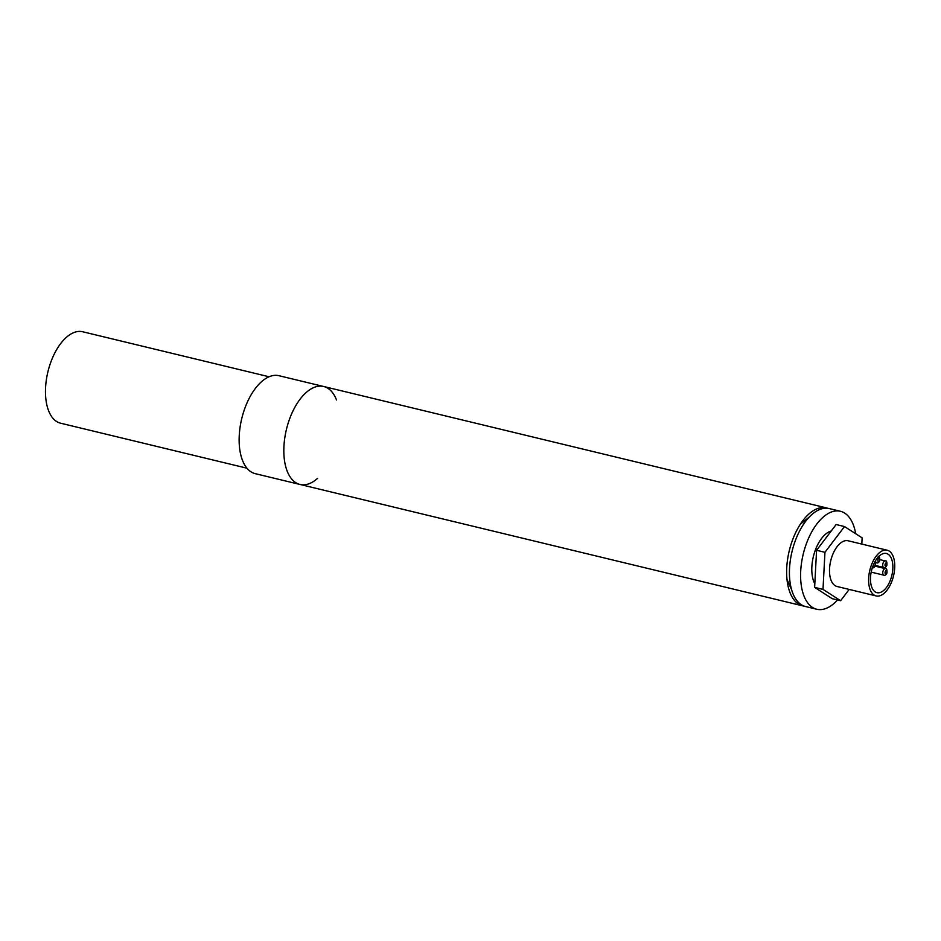 <?xml version="1.0" encoding="UTF-8"?>
<svg xmlns="http://www.w3.org/2000/svg" width="941" height="941" viewBox="0 0 941 941"><rect width="100%" height="100%" fill="white"/><g stroke="black" fill="none" stroke-linecap="round" stroke-linejoin="round"><path stroke-width="1.41" d="M872.519 567.2A20.161 10.445 -76.4 0 1 886.41 553.484A20.161 10.445 -76.4 0 1 891.821 575.527A20.161 10.445 -76.4 0 1 876.941 592.665A20.161 10.445 -76.4 0 1 872.519 567.2M871.001 566.211A23.513 12.186 103.6 0 0 876.153 595.935A23.513 12.186 103.6 0 0 893.515 575.939A23.513 12.186 103.6 0 0 887.198 550.214A23.513 12.186 103.6 0 0 871.001 566.211M876.153 595.935L837.043 586.49A23.513 12.186 -76.4 0 1 831.891 556.766A23.513 12.186 -76.4 0 1 848.088 540.769L887.198 550.214M861.803 544.086L862.132 537.876L844.512 526.56L836.137 524.537L816.576 550.285L814.624 587.372L832.232 598.688L840.619 600.711L849.194 589.419M814.624 587.372L822.999 589.395L840.619 600.711M816.576 550.285L824.951 552.308L822.999 589.395M844.512 526.56L824.951 552.308M814.812 583.82A30.241 15.668 -76.4 0 1 814.871 551.438A30.241 15.668 -76.4 0 1 831.232 530.995M837.525 599.97A50.391 26.101 -76.4 0 1 816.776 609.25L805.602 606.545A50.391 26.101 -76.4 0 1 794.545 542.863A50.391 26.101 -76.4 0 1 829.256 508.575L840.431 511.281A50.391 26.101 -76.4 0 1 855.687 533.735M816.776 609.25A50.391 26.101 -76.4 0 1 805.719 545.557A50.391 26.101 -76.4 0 1 840.431 511.281M317.599 478.346A50.391 26.101 -76.4 0 1 300.003 484.462A50.391 26.101 -76.4 0 1 288.946 420.78A50.391 26.101 -76.4 0 1 323.657 386.492A50.391 26.101 -76.4 0 1 336.513 399.972M804.214 606.133A50.391 26.101 -76.4 0 1 802.802 605.875A50.391 26.101 -76.4 0 1 791.757 542.181A50.391 26.101 -76.4 0 1 826.457 507.905A50.391 26.101 -76.4 0 1 827.845 508.316M246.989 468.206L60.565 423.191A47.038 24.36 -76.4 0 1 47.92 371.754A47.038 24.36 -76.4 0 1 82.643 331.75L269.067 376.765M244.26 409.982A50.391 26.101 -76.4 0 1 278.971 375.706L323.657 386.492A50.391 26.101 -76.4 0 0 288.946 420.78A50.391 26.101 -76.4 0 0 300.003 484.462L255.305 473.676A50.391 26.101 -76.4 0 1 244.26 409.982M885.387 568.635A3.364 1.741 103.6 0 0 883.093 570.928A3.364 1.741 103.6 0 0 883.846 575.186C884.999 575.645 886.046 574.904 886.963 572.94C887.104 569.599 886.587 568.164 885.399 568.646L875.071 566.153M886.775 572.74A1.682 0.87 -76.4 0 1 885.163 573.363A1.682 0.87 -76.4 0 1 886.093 570.646A1.682 0.87 -76.4 0 1 886.775 572.74M885.316 560.93A3.364 1.741 103.6 0 0 883.023 563.224A3.364 1.741 103.6 0 0 883.787 567.47C884.928 567.941 885.975 567.188 886.904 565.235C887.045 561.895 886.528 560.46 885.34 560.942L879.953 559.636M886.704 565.035A1.682 0.87 -76.4 0 1 885.105 565.659A1.682 0.87 -76.4 0 1 886.034 562.93A1.682 0.87 -76.4 0 1 886.704 565.035M875.518 560.707A3.364 1.741 103.6 0 0 876.612 562.859C877.753 563.33 878.8 562.577 879.729 560.624C879.87 557.284 879.353 555.849 878.165 556.331M879.541 560.424A1.682 0.87 -76.4 0 1 877.929 561.048A1.682 0.87 -76.4 0 1 878.859 558.319A1.682 0.87 -76.4 0 1 879.541 560.424M873.907 563.741A1.682 0.87 -76.4 0 1 875.083 563.341A1.682 0.87 -76.4 0 1 875.165 565.282A1.682 0.87 -76.4 0 1 873.883 566.364A1.682 0.87 -76.4 0 1 873.624 564.365M800.356 524.196L809.154 517.138M791.628 589.76L787.005 579.456M871.19 572.128L883.822 575.174M875.377 565.447L883.764 567.47M875.353 562.565L876.589 562.859M874.871 561.812L875.365 565.482C874.436 567.447 873.389 568.188 872.225 567.717M826.457 507.905L323.657 386.492M802.802 605.875L300.003 484.462"/></g></svg>
